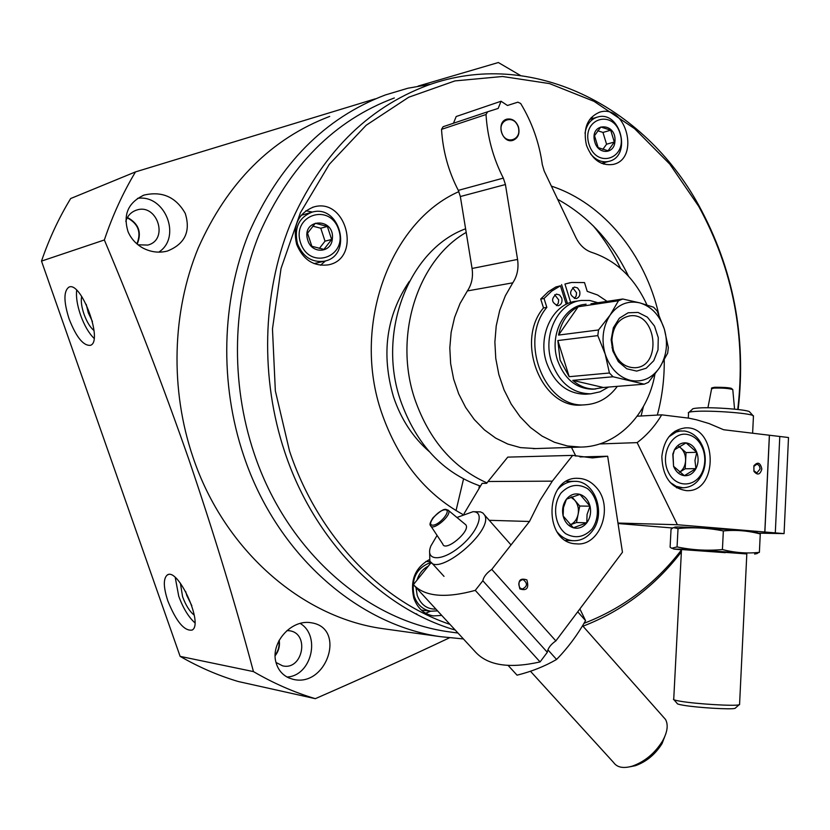 <?xml version="1.0" encoding="UTF-8"?>
<svg xmlns="http://www.w3.org/2000/svg" width="830" height="830" viewBox="0 0 830 830"><rect width="100%" height="100%" fill="white"/><g stroke="black" fill="none" stroke-linecap="round" stroke-linejoin="round"><path stroke-width="1.25" d="M388.513 629.451L381.717 628.507C301.819 617.032 224.442 550.435 193.151 457.693C169.88 389.727 171.955 311.966 198.204 248.097C227.399 182.527 271.234 138.641 329.707 116.418M463.41 638.944L440.377 636.662C357.491 624.772 276.629 554.336 243.771 455.857C219.348 383.709 221.392 301.134 248.689 233.541C279.088 164.184 324.644 117.995 385.359 94.952L407.924 88.219L430.843 84.214M307.525 233.178L315.327 223.26L327.373 226.445L331.647 239.465L323.928 249.384L311.852 246.282L307.525 233.178M332.259 239.548C330.869 253.202 311.717 253.99 307.837 240.378C300.543 217.844 335.683 216.91 332.259 239.548M594.508 135.705L600.816 127L610.704 130.206L614.314 142.054L608.079 150.769L598.16 147.626L594.508 135.705M614.864 142.138C613.847 154.401 598.171 154.536 594.871 142.179C588.709 121.688 617.479 121.844 614.864 142.138M418.123 86.092L498.353 62.53L520.441 75.478M375.274 98.843L135.487 171.903C122.861 193.017 112.486 215.707 104.352 239.974C134.699 311.935 162.804 384.954 188.701 459.021C213.829 533.047 235.409 603.898 253.451 671.595C273.475 683.287 294.09 692.313 315.317 698.673C362.43 678.12 407.115 657.848 449.362 637.865M142.833 247.994C150.759 252.133 158.924 253.16 167.328 251.075C184.914 244.02 190.879 231.446 185.235 213.362C175.898 197.011 162.172 190.921 144.057 195.081C128.1 202.479 122.799 214.752 128.131 231.912C131.202 238.833 136.11 244.186 142.833 247.994M288.861 677.934L293.094 679.324C326.678 687.779 346.618 627.947 311.354 622.791C291.216 618.91 270.113 643.032 276.037 662.599C278.05 669.758 282.314 674.873 288.861 677.934M104.352 239.974L41.5 261.097C49.126 238.822 58.847 217.979 70.675 198.536L135.487 171.903M167.868 601.013C163.417 587.37 163.178 578.738 167.141 575.107C177.693 566.496 203.941 623.973 192.176 630.053C184.364 631.329 176.261 621.649 167.868 601.013M69.077 318.855C63.63 301.622 63.578 291.05 68.911 287.139C81.195 280.727 103.615 341.638 90.387 345.332C83.322 345.923 76.215 337.105 69.077 318.855M41.5 261.097L180.12 656.364L253.451 671.595M180.12 656.364C198.878 667.175 218.249 675.558 238.21 681.503L315.317 698.673M455.473 632.699L448.532 631.765C366.642 620.498 286.589 550.923 254.167 453.491C230.118 382.257 232.213 300.73 259.251 234.102C289.348 165.73 334.365 120.36 394.323 97.971M455.214 630.043C381.883 608.743 314.404 541.212 284.856 452.309C260.132 378.605 262.207 294.225 289.826 225.407C320.598 154.816 366.59 108.108 427.792 85.272C530.889 47.901 643.987 105.452 698.621 205.062C733.347 268.546 746.523 336.7 738.15 409.522M681.368 551.919C654.808 586.385 622.012 611.15 582.982 626.204M449.974 624.367C380.503 601.013 317.651 535.63 289.514 450.991L275.342 390.847L272.468 328.95L281.017 268.557L300.387 212.76L329.334 164.288L366.134 125.289L408.723 97.235L454.913 80.915L502.524 76.495L549.512 83.591L594.062 101.353L634.597 128.66L669.81 164.143L698.673 206.286C733.181 269.387 746.201 337.115 737.746 409.47M681.472 549.948C655.14 584.04 622.645 608.494 583.998 623.32M296.652 244.352C292.451 225.77 298.084 213.331 313.543 207.033C346.67 196.793 362.108 259.157 327.995 264.905C313.491 266.565 303.054 259.707 296.652 244.352M441.736 615.424L433.405 615.922C424.099 614.231 417.583 608.338 413.848 598.233C409.854 580.523 415.01 567.658 429.328 559.648M586.447 145.198C582.857 128.557 587.256 117.559 599.634 112.185C626.235 103.428 640.397 159.111 613.028 164.444C600.889 166.01 592.029 159.599 586.447 145.198M462.684 514.372C425.053 493.549 398.078 459.789 381.759 413.101C351.401 326.117 389.851 221.755 458.897 191.616M551.379 186.128C603.472 203.143 645.211 254.592 658.812 314.601M664.249 359.961C664.436 378.854 662.122 397.228 657.329 415.073M557.656 199.314C588.366 216.288 611.98 241.935 628.518 276.234M643.416 406.544L641.092 415.986M593.18 225.77C603.96 238.687 613.111 252.953 620.633 268.536M429.058 451.416C412.832 437.275 400.973 419.088 393.503 396.865C381.001 353.912 386.313 315.39 409.429 281.277M480.238 486.017C442.836 472.851 416.287 444.413 400.6 400.683C376.602 331.824 409.242 249.342 465.599 228.79M486.982 482.904C453.211 467.84 429.193 440.035 414.927 399.479C393.202 336.192 417.521 260.122 466.19 232.4M137.469 198.391C165.087 193.971 182.061 237.214 158.779 252.144M125.797 221.34C127.519 215.821 130.974 212.117 136.162 210.239C157.005 202.458 169.351 239.797 147.761 245.078L138.008 244.777M127.415 217.481C138.703 223.581 141.972 232.462 137.199 244.113M127.229 217.823C138.309 223.747 141.536 232.421 136.898 243.854M300.159 623.413C321.106 635.739 311.437 675.921 287.045 677.031M286.973 630.572L289.577 630.769C310.036 633.477 302.649 670.879 282.563 665.826L276.006 662.465M279.191 640.241C280.052 645.968 278.714 651.114 275.176 655.679M278.921 640.76C279.606 646.051 278.361 650.834 275.187 655.109M94.049 338.339C88.81 333.193 84.297 325.401 80.52 314.954C77.211 305.191 75.924 296.964 76.671 290.272M94.029 330.568C90.19 327.414 86.839 321.926 83.986 314.114C81.516 306.758 80.749 300.844 81.672 296.372M92.441 321.563L88.271 312.765L86.237 304.392M194.863 622.801C188.483 616.981 183.098 608.12 178.73 596.199L175.255 577.545M194.241 615.154C189.697 611.554 185.816 605.412 182.59 596.718L180.38 583.168M191.823 605.692L186.843 595.587L185.609 591.365M591.157 117.58L593.367 118.306M605.195 162.327L603.669 164.101M430.604 611.181L425.666 613.266M416.785 613.92L415.529 613.702M305.845 210.758L312.412 212.065M325.536 260.879L320.515 265.226M614.314 142.054L606.564 144.213L602.964 132.437L597.683 130.725M602.808 149.431L606.564 144.213M610.704 130.206L602.964 132.437M331.647 239.465L325.018 241.167L320.764 228.24L312.765 226.134M319.353 248.429L325.018 241.167M327.373 226.445L320.764 228.24M760.124 468.96L759.46 466.045L757.894 464.52L756.732 464.25L753.879 466.419L753.941 470.766L756.846 472.955L760.124 468.96M784.07 533.617L788.5 437.524L723.636 429.743L709.048 423.549L696.474 419.783L688.796 418.154L661.697 414.834C655.057 426.018 646.871 435.283 637.15 442.618L677.384 524.736L784.07 533.617L758.547 533.14M617.956 523.045L677.384 524.736M618.028 523.523L672.591 527.994M571.476 447.38L575.854 456.158M761.836 469.043C760.394 462.601 757.738 461.522 753.868 465.806L753.941 471.357C757.5 475.549 760.135 474.781 761.836 469.043M661.832 456.562C663.948 439.226 671.812 429.66 685.445 427.886C717.639 425.624 718.853 492.595 686.514 490.655C670.785 488.154 662.558 476.794 661.832 456.562M769.369 435.221L764.803 532.02M779.785 436.476L775.303 532.891M599.727 443.946L637.15 442.618M637.191 416.204L661.697 414.834M750.061 412.406L749.334 411.607C745.091 409.356 712.462 407.001 698.767 407.966C694.285 408.256 692.127 408.723 692.293 409.377L689.087 412.23M753.422 416.608L752.903 415.498C748.162 412.998 711.071 410.331 695.592 411.389C690.529 411.69 688.101 412.209 688.298 412.935M739.592 704.027L739.011 704.826C734.135 706.257 696.277 703.975 680.683 701.298C675.547 700.458 673.151 699.752 673.472 699.202M735.702 707.762L735.007 708.384C730.649 709.692 697.314 707.679 683.526 705.282C678.992 704.514 676.855 703.882 677.124 703.384L673.96 699.763M695.934 468.628L684.377 475.683L673.566 466.294L673.047 454.716L674.437 449.829L686.078 442.878L696.775 452.298L694.959 460.474L695.934 468.628C693.112 473.608 689.253 475.953 684.377 475.683C679.5 474.968 675.9 471.845 673.566 466.294L672.808 454.124L674.437 449.829C677.311 444.859 681.191 442.535 686.078 442.878C690.923 443.645 694.492 446.789 696.775 452.298C698.767 457.984 698.487 463.431 695.934 468.628L685.186 468.784L686.026 452.589L678.93 446.364M686.524 434.308C694.015 435.532 699.483 440.44 702.917 449.02C705.282 455.795 705.407 462.58 703.28 469.375C697.729 487.314 676.274 489.244 668.337 472.125C659.881 455.369 671.231 432.057 686.524 434.308M668.887 436.798L676.035 432.088L679.998 431.05L684.543 430.998C693.05 432.409 699.254 437.97 703.145 447.692C705.822 455.369 705.957 463.067 703.55 470.776C699.472 481.701 692.614 487.366 682.986 487.791L676.263 486.37L670.142 482.427M678.691 446.509L680.714 447.92C684.107 451.126 685.746 455.38 685.611 460.681C685.196 465.962 683.142 469.822 679.448 472.27L685.186 468.784M686.026 452.589L696.775 452.298M755.933 532.279L755.01 531.968C747.291 530.339 673.161 525.961 674.697 527.216M754.75 554.087L759.388 552.344C747.125 553.693 734.809 552.759 722.422 549.553C707.181 550.944 692.064 550.062 677.062 546.928L671.605 548.267L670.101 547.157L671.045 529.27L673.306 527.6L678.027 528.565C692.853 527.071 707.969 527.87 723.345 530.941C735.93 529.706 748.235 530.723 760.259 533.981L757.053 532.653M746.813 553.952L682.436 549.201L674.033 549.087L681.472 549.792M746.824 553.693L746.803 553.568C742.331 552.718 674.157 548.526 681.461 549.533L725.337 552.676M677.062 546.928L678.027 528.565M722.422 549.553L723.345 530.941M759.388 552.344L760.259 533.981M463.534 478.983L456.044 510.585M479.47 485.768L478.983 487.843M464.012 513.791L482.126 483.351L486.671 483.33L488.009 481.504L552.324 481.151L539.988 500.417L529.488 521.479L491.775 569.401C486.629 573.001 483.651 576.788 482.832 580.761L475.258 590.379C445.337 598.544 424.711 596.635 413.371 584.642L431.247 562.491M519.902 587.868L522.184 589.092C527.558 586.437 527.849 583.262 523.056 579.558C518.833 580.647 517.775 583.417 519.902 587.868M498.156 530.38L496.516 528.523M489.244 520.306L529.488 521.479M488.009 481.504L507.752 457.123L572.669 455.39L592.402 457.911L607.664 456.241L622.459 552.24L555.861 640.905C550.778 644.381 547.925 648.178 547.323 652.287L540.081 661.925C509.682 668.762 488.248 665.577 475.787 652.37L413.371 584.642M519.87 588.916C526.843 591.105 529.177 588.086 526.863 579.88C519.881 577.659 517.557 580.678 519.87 588.916M596.303 487.469C614.148 506.58 600.194 546.638 576.321 543.837C542.664 543.36 544.584 476.14 578.053 478.339C585.109 478.557 591.188 481.597 596.303 487.469M555.861 640.905L491.775 569.401M572.669 455.39L552.324 481.151M540.081 661.925L475.258 590.379M547.323 652.287L482.832 580.761M579.973 456.936L607.664 456.241M456.946 517.474L472.986 511.705C485.54 511.539 478.039 532.206 459.623 546.949C441.353 561.983 424.732 560.966 430.895 545.933L437.078 535.423M464.966 524.104L465.723 524.736C471.347 530.723 444.984 552.79 442.732 543.982L431.019 526.251M472.872 511.705L480.456 511.871L482.915 513.033L484.544 515.005C494.535 530.287 437.254 578.209 429.836 560.81L429.639 552.427M663.025 716.643L665.515 719.444C668.461 724.901 667.465 732.102 662.516 741.045C654.818 753.35 644.702 761.733 632.17 766.173C623.268 768.694 617.074 767.46 613.567 762.469L530.463 671.252M665.919 733.523L662.07 743.576C655.295 754.418 646.373 761.795 635.324 765.716L629.825 766.806M563.134 515.959L563.466 507.576L566.454 499.183L579.931 494.369L590.026 506.186L587.069 514.434L586.779 522.827L573.354 527.787L563.134 515.959C561.806 509.641 562.916 504.049 566.454 499.183C570.262 494.649 574.754 493.041 579.931 494.369C585.005 496.122 588.377 500.065 590.026 506.186C591.344 512.421 590.255 517.972 586.779 522.827C583.023 527.392 578.552 529.042 573.354 527.787C568.239 526.075 564.825 522.132 563.134 515.959M592.06 528.98C584.113 537.332 575.325 538.909 565.687 533.69C554.419 524.954 552.178 505.138 561.09 492.937C569.204 484.689 578.012 483.247 587.505 488.611C598.534 497.429 600.723 516.8 592.06 528.98M557.729 489.472C562.543 484.066 568.197 481.358 574.692 481.327C595.037 480.58 606.554 513.988 592.07 531.335C586.893 537.84 580.564 540.973 573.105 540.703C566.89 540.216 561.547 537.29 557.096 531.916M570.853 497.149L574.723 500.179L571.818 496.786M574.723 500.179C577.898 504.142 579.029 508.842 578.116 514.268L579.734 506.03L574.723 500.179M578.116 514.268C576.933 519.549 574.215 523.108 569.971 524.923L576.497 522.537L578.116 514.268M579.734 506.03L590.026 506.186M576.497 522.537L586.779 522.827M579.88 608.919L585.555 620.633C577.431 635.033 567.772 647.981 556.567 659.456C544.802 666.303 531.636 671.543 517.059 675.174L508.126 665.432M556.567 659.456L547.883 649.828M585.555 620.633L577.732 611.783M518.48 126.959C516.032 120.838 512.141 118.244 506.798 119.167C495.645 121.958 502.036 144.005 512.919 140.363C518.117 138.154 519.974 133.682 518.48 126.959M506.58 119.24L506.642 119.219C511.975 118.296 515.876 120.89 518.325 127.011C519.798 133.599 518.024 138.039 512.982 140.353M535.713 448.574L520.462 447.609L507.836 444.071L495.707 438.126L484.43 429.888L474.314 419.575L465.651 407.447L458.689 393.825L453.637 379.082L450.649 363.633L449.808 347.905L451.136 332.353L454.591 317.402L460.059 303.469L467.383 290.936C471.741 284.41 473.297 276.919 472.063 268.464L517.557 259.437C518.843 268.246 517.256 276.037 512.795 282.823L505.314 295.843L499.733 310.337L496.216 325.9L494.877 342.095L495.769 358.467L498.851 374.569L504.059 389.924L511.207 404.117L520.109 416.764L530.495 427.512L542.073 436.092L554.502 442.286L567.44 445.98L580.543 447.08C616.431 446.986 647.763 415.27 654.912 374.278M472.063 268.464L460.349 196.534L505.429 184.53L517.557 259.437M460.349 196.534L458.305 190.371L503.322 178.108L505.429 184.53M453.471 123.245L456.189 116.522L501.04 101.239L498.176 108.429L487.635 111.78L486.027 114.519C487.407 136.981 493.165 158.177 503.322 178.108M487.635 111.78L443.106 126.72L441.529 129.356C442.836 150.925 448.428 171.271 458.305 190.371M646.954 304.952C634.743 278.154 616.431 260.662 592.018 252.476C585.088 250.204 579.703 245.224 575.885 237.556L544.221 171.094L542.322 164.703C539.272 142.77 532.061 122.352 520.669 103.48L517.858 102.173L507.462 105.483L501.04 101.239M567.284 302.867L565.904 303.292M644.205 384.176L613.069 376.768L609.428 373.002L605.205 354.161L597.808 335.611L598.523 329.956L610.123 315.078C618.091 304.288 628.009 300.232 639.878 302.898C651.56 306.55 659.726 315.296 664.353 329.137C668.264 343.267 666.708 356.06 659.705 367.514C652.058 378.366 642.264 382.64 630.323 380.358C618.443 377.017 610.081 368.292 605.205 354.161C601.169 339.657 602.808 326.626 610.123 315.078L618.475 300.751L622.77 299.007L639.878 302.898L653.615 307.214L657.132 310.991L664.353 329.137L668.326 347.625L667.662 353.144L659.705 367.514L648.438 382.319L644.205 384.176L603.327 387.486L593.211 389.197C576.56 389.031 564.67 379.414 557.553 360.355C549.107 335.569 563.497 306.322 584.6 304.402L586.084 304.185M612.799 350.945L611.15 339.761L613.36 327.736L619.388 318.191L628.134 312.786L638.042 312.433L647.369 317.153L654.517 326.086L658.273 337.654L658.003 349.897L653.75 360.708L646.217 368.219L636.693 371.103L626.826 368.8L618.35 361.673L612.799 350.945M590.97 303.78L622.77 299.007M578.178 306.768C567.917 312.194 561.371 321.635 558.549 335.081L578.178 306.768L618.475 300.751M598.523 329.956L558.549 335.081M557.843 340.549L560.094 360.085L569.193 376.706L557.843 340.549L597.808 335.611M609.428 373.002L569.193 376.706M613.069 376.768L572.762 380.358C579.776 386.51 587.464 389.395 595.805 388.99M572.762 380.358L603.327 387.486M594.29 389.114L593.211 389.197M608.556 387.06L600.08 391.822L590.773 393.814C572.472 393.576 559.41 382.993 551.577 362.067C542.28 334.801 558.092 302.639 581.291 300.45L589.705 300.47L597.963 302.732M586.82 394.115L585.627 394.209C567.378 393.97 554.347 383.439 546.545 362.596C537.269 335.455 553.05 303.417 576.186 301.238L580.077 300.636M566.226 304.32L560.437 285.8L551.691 291.112L544.044 298.489L546.835 307.39C517.868 341.203 545.424 409.346 585.503 404.76C598.357 403.837 608.961 397.705 617.323 386.355M607.083 301.363L597.59 295.003L587.225 291.361L584.507 282.584L571.59 282.47L564.94 284.047L570.687 302.483M561.765 298.146L559.628 295.003L556.39 294.1C550.84 298.831 551.39 302.711 558.051 305.762C561.319 304.766 562.564 302.224 561.765 298.146M579.662 291.06L577.545 287.927L574.35 287.035C568.882 291.745 569.442 295.605 576.02 298.613C579.247 297.617 580.461 295.107 579.662 291.06M544.044 298.489L540.714 299.028L548.36 291.662L555.789 286.993L560.437 285.8M540.714 299.028L543.505 307.899L546.835 307.39M543.505 307.899C514.579 341.618 542.083 409.574 582.1 404.988L583.552 404.884M570.003 282.74L564.94 284.047M574.35 298.478L576.186 296.061L576.539 292.731L572.648 287.709M556.39 305.637L558.3 303.199L558.663 299.817L554.71 294.754M561.578 284.617L567.544 303.697M565.936 303.417L567.305 302.95M501.6 132.478C497.45 119.447 514.33 114.042 518.252 127.032C522.402 139.938 505.626 145.541 501.6 132.478M613.36 350.042L611.907 340.217C612.903 326.315 618.879 318.201 629.835 315.877C656.738 311.624 662.34 366.829 635.106 367.732C624.949 367.721 617.696 361.828 613.36 350.042M585.015 133.288C586.437 124.77 590.524 119.385 597.299 117.123C620.466 109.747 632.377 156.497 608.66 161.425C601.895 162.763 595.867 160.252 590.566 153.872M588.958 144.202C581.104 118.877 612.737 108.46 620.093 133.557C627.937 158.406 596.666 169.507 588.958 144.202M437.555 610.88L430.832 611.212C422.895 609.801 417.345 604.8 414.17 596.199C410.788 578.873 416.432 567.606 431.123 562.377M435.926 609.116C427.097 609.324 420.852 604.759 417.22 595.421L415.955 587.443M417.002 580.139C419.057 573.582 422.823 568.924 428.29 566.153M297.503 243.833C293.934 228.043 298.748 217.501 311.914 212.19C340.321 203.62 353.321 256.055 324.167 261.222C311.831 262.685 302.94 256.885 297.503 243.833M300.574 242.868C291.278 215.012 330.06 202.23 338.723 229.817C348.019 257.093 309.714 270.694 300.574 242.868M732.807 389.861L732.776 389.55C728.73 388.367 722.474 387.88 713.987 388.098L711.601 388.793L707.928 407.769M731.251 389.063C730.981 387.807 725.513 387.216 714.869 387.278M447.899 509.973L448.376 510.388C452.599 514.932 432.119 532.092 430.459 525.411C429.349 524.695 430.199 522.143 433.032 517.775C439.475 511.56 443.78 508.769 445.969 509.402L448.376 510.388L465.723 524.736M445.191 509.776C452.215 509.807 439.454 525.494 432.617 525.183C425.749 524.985 438.385 509.547 445.191 509.776M467.383 290.936L512.795 282.823M441.529 129.356L486.027 114.519M440.377 636.662L381.717 628.507M457.963 633.031L448.532 631.765M698.673 206.286L698.621 205.062M144.057 195.081L142.781 195.558M136.162 210.239L135.456 210.488M167.141 575.107L168.106 574.682M599.634 112.185L599.053 112.361M596.801 117.269L589.694 119.416M608.66 161.425L601.501 163.303M430.49 561.744L425.894 561.433M430.832 611.212L421.35 610.102M313.543 207.033L312.516 207.334M311.043 212.439L301.093 215.344M324.167 261.222L314.103 263.608M769.431 435.273L764.866 532.03M685.445 427.886L684.76 427.917M753.941 470.766L753.941 471.357M753.879 466.419L753.868 465.806M749.334 411.607L752.903 415.498M688.558 413.216L688.298 418.092M681.492 549.543L673.742 699.026M753.464 415.799L752.623 433.219M747.934 530.609L747.913 531.138M746.834 553.568L739.561 704.67M735.007 708.384L739.011 704.826M711.652 388.513C710.905 388.118 711.933 387.714 714.734 387.278C723.241 387.226 728.75 387.589 731.292 388.347L732.776 389.55L734.571 409.138M673.037 454.716L672.808 454.124M702.917 449.02L703.145 447.692M703.28 469.375L703.55 470.776M681.399 430.905L675.008 431.185M682.986 487.791L676.564 487.791M755.01 531.968L759.108 533.327M754.626 554.056L757.261 553.527M673.618 548.941L672.912 548.703M578.053 478.339L577.224 478.35M431.59 562.73L444.009 576.373M484.544 515.005L511.031 544.926M582.556 625.727L665.515 719.444M662.07 743.576L662.516 741.045M635.324 765.716L632.17 766.173M573.935 481.338L566.568 481.369M573.105 540.703L565.718 540.382M533.265 448.657L580.543 447.08M590.773 393.814L585.627 394.209M582.1 404.988L585.503 404.76M629.835 315.877L629.182 315.96M612.623 347.231L611.969 347.739M611.907 340.217L611.15 339.761"/></g></svg>
